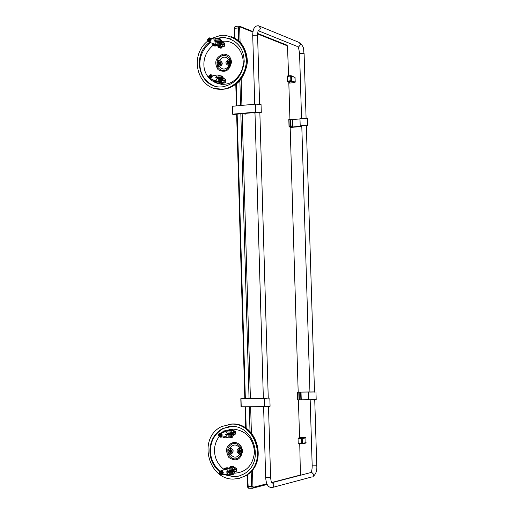 <?xml version="1.0" encoding="UTF-8"?>
<svg xmlns="http://www.w3.org/2000/svg" width="514" height="514" viewBox="0 0 514 514"><rect width="100%" height="100%" fill="white"/><g stroke="black" fill="none" stroke-linecap="round" stroke-linejoin="round"><path stroke-width="0.77" d="M228.293 65.406L230.657 63.897L229.122 65.272C225.967 69.943 222.697 70.277 219.305 66.28L219.863 66.287C222.748 64.777 222.999 62.971 220.609 60.877C222.992 62.939 222.742 64.745 219.863 66.287L217.557 67.045C221.9 72.172 226.096 71.742 230.137 65.753L228.184 65.374C225.145 63.646 225.183 61.802 228.3 59.842L230.69 61.32M230.137 65.753L230.702 63.659M218.129 65.779L217.075 65.06L217.557 67.045M228.987 59.875L229.938 58.853C225.575 53.745 221.38 54.182 217.364 60.17L219.06 60.87M217.364 60.17L216.998 62.322L217.878 61.706M230.651 61.063L229.328 59.971L230.613 60.87M230.812 62.31L229.938 58.853M216.998 62.322L217.075 65.06M224.522 43.375L224.946 44.596L224.419 46.196L223.327 46.935L221.945 46.748M225.562 79.49L225.98 81.032L225.466 82.311L224.367 83.037L223.005 82.857M223.115 82.786L223.558 83.069M221.977 46.626L222.433 46.947M207.772 41.017C188.073 56.373 198.231 90.034 220.622 89.243L222.363 89.14C233.831 88.806 246.418 74.877 246.315 61.725C245.814 46.787 238.573 37.965 224.599 35.254L220.814 35.35L211.485 38.441M210.149 41.846C190.784 55.184 199.451 87.669 220.628 86.969L222.292 86.872C234.924 84.36 242.235 75.976 244.221 61.725C243.732 48.027 237.082 39.963 224.265 37.516L220.879 37.612L216.844 38.46M230.111 453.83L228.402 454.639C232.81 460.338 237.057 460.358 241.162 454.704L239.556 453.907C236.067 451.594 236.202 449.737 239.961 448.343L240.957 447.649C236.53 441.963 232.277 441.95 228.203 447.61L230.002 448.304C233.195 443.89 236.511 443.903 239.961 448.343L241.612 449.583M241.715 452.641L240.122 453.843C236.948 458.244 233.639 458.244 230.188 453.843M241.162 454.704L241.837 451.144L240.957 447.649M228.865 453.117L227.908 452.5L228.402 454.639M228.203 447.61L227.831 449.705L228.807 448.953M227.831 449.705L227.908 452.5M231.846 453.586C233.902 451.144 233.472 449.364 230.568 448.24L230.066 448.292C233.684 449.48 234.043 451.324 231.152 453.83L230.625 453.888C227.721 452.75 227.297 450.971 229.372 448.536L230.465 448.259C233.369 449.384 233.793 451.163 231.743 453.605M233.227 430.661C235.952 431.015 236.472 432.377 234.795 434.754L233.966 434.96M234.172 467.599C236.928 467.811 237.519 469.154 235.939 471.627L235.116 471.865M235.174 471.768L235.624 471.768M234.667 467.464L234.262 467.663M234.024 434.87L234.455 434.889M233.709 430.559L233.311 430.726M231.737 424.108L221.74 426.491C197.273 437.838 208.273 479.62 233.317 479.099L239.183 478.393L245.069 475.951C268.327 463.268 255.882 423.073 231.737 424.108M224.258 474.673L233.992 476.78L239.37 475.925L243.944 473.927C265.295 462.369 253.955 425.489 231.801 426.421L222.575 428.631C206.988 436.977 205.433 460.223 219.709 471.813M223.751 474.422L224.155 474.621M287.365 81.084L287.557 81.61L291.046 81.276L290.853 80.743L287.365 81.084L287.223 76.4L290.706 76.059L290.853 80.743L291.464 80.769L291.322 76.078L290.924 75.654M288.81 82.439L289.71 82.356L287.557 81.61M287.377 75.995L290.821 75.654L287.377 75.995L287.223 76.4M230.6 60.813L230.677 63.826M298.21 443.454L298.364 443.89L301.93 443.897L301.744 443.46L298.21 443.454L298.062 438.673L301.596 438.673L301.744 443.46L302.361 443.421L302.213 438.641L301.757 438.159L298.229 438.159L298.062 438.673M299.566 437.729L298.229 438.159M314.504 391.912L298.191 392.188M297.188 392.394L297.394 399.918L308.663 399.59M308.432 392.201L308.663 399.738L316.187 399.539L315.956 391.996M298.184 392.092L309.929 391.957M309.936 392.073L314.504 391.951M290.166 127.183L289.035 126.695L290.648 126.534L292.871 126.958L300.446 126.322L300.915 126.213L300.202 125.943L307.661 125.673L306.331 126.091M299.983 118.933L292.639 119.563L288.81 119.287L289.054 126.675M301.802 126.495L290.172 127.472M306.325 125.969L306.999 125.692L302.785 125.48L300.857 125.911L301.795 126.161M307.661 125.673L307.43 118.252L299.97 118.516L300.202 125.943M244.818 398.453L263.354 398.215M268.25 398.074L264.209 398.504L240.995 398.729L244.818 398.344M263.354 398.26L268.257 398.119M240.841 398.729L241.047 406.786L264.447 406.613L270.075 406.272L269.837 398.177M255.002 113.093L252.271 112.765L244.234 113.478L245.634 114.069L241.606 113.716L235.714 114.237L236.652 114.596M236.658 114.866L235.226 114.95L232.713 114.166L255.683 112.123L261.285 112.444L261.048 104.483L255.445 104.143L232.302 106.282L232.559 114.192M261.285 112.444L259.859 112.919M259.853 112.778L260.579 112.463L253.993 112.675L254.995 112.964M230.902 451.575L231.563 452.166L230.837 451.613L230.953 452.654L230.233 452.654L230.221 451.575L229.597 452.153L230.221 451.575M231.563 452.166L231.075 451.575M230.188 450.572L229.533 449.988L230.914 450.579M229.533 449.988L230.131 450.553M230.992 450.694L231.499 449.994L230.992 450.694L231.872 450.855L231.987 451.478L231.011 451.453M231.499 449.994L231.049 450.56M229.597 452.153L230.156 451.568M230.863 450.572L230.201 450.566L230.741 450.251M231.987 451.478L231.872 450.855M230.876 450.572L230.863 449.499L230.143 449.493L230.786 449.994M230.079 450.694L229.103 450.669L229.128 451.465L230.445 450.849M230.812 452.005L230.233 452.654M230.176 451.562L231.101 451.318M231.165 451.298L231.872 451.009M230.143 449.493L230.323 450.341M231.968 450.682L231.204 450.855M229.128 451.465L230.497 451.035M230.619 451.003L230.985 451.273M230.959 450.579L230.619 450.862M239.119 450.585L238.457 450.001L239.845 450.592M238.457 450.001L239.055 450.566M239.839 451.594L240.494 452.179L239.762 451.633L239.884 452.673L239.158 452.673L239.145 451.594L238.522 452.172L239.145 451.594M240.494 452.179L240.006 451.588M238.522 452.172L239.087 451.588M239.922 450.714L240.43 450.007L239.922 450.714L240.796 450.874L240.925 451.491L239.942 451.472M240.43 450.007L239.935 450.585M239.794 450.585L239.132 450.579L239.672 450.264M239.01 450.707L238.027 450.688L238.053 451.485L239.363 450.862M239.742 452.018L239.158 452.673M240.925 451.491L240.796 450.874M239.807 450.585L239.794 449.506L239.068 449.506L239.717 450.007M239.884 450.592L239.537 450.874M238.053 451.485L239.415 451.054M239.1 451.581L240.032 451.337M240.905 450.694L240.134 450.868M240.096 451.318L240.796 451.022M239.068 449.506L239.248 450.354M239.543 451.022L239.903 451.286M240.693 453.618L239.556 453.907C236.639 452.776 236.215 450.99 238.278 448.555L239.395 448.272L241.619 449.628M228.396 62.978L229.385 63.569L228.736 63.061L228.781 64.115L228.068 64.186L228.055 63.132L227.439 63.768L228.055 63.132M229.385 63.569L228.903 63.074M228.03 62.143L227.374 61.641L228.595 62.008M227.374 61.641L228.794 62.547L226.95 62.361L227.92 62.278M228.82 62.181L229.328 61.436L228.82 62.181L229.694 62.83M229.328 61.436L228.878 62.078M227.439 63.768L227.998 63.164M228.846 62.926L229.809 62.843L229.79 62.065L229.694 62.657M228.833 62.155L228.691 61.018L227.978 61.089L228.582 61.751M228.698 63.73L228.068 64.186M228.274 63.171L228.608 63.203M227.978 61.089L228.158 61.905M229.79 62.065L229.032 62.316M226.95 62.361L226.976 63.138L227.94 63.023M230.722 63.498L228.184 65.374M219.703 63.871L220.679 64.462L220.031 63.961L220.076 65.008L219.369 65.085L219.356 64.032L218.739 64.661L219.337 64.038M220.679 64.462L220.204 63.967M219.324 63.049L218.681 62.541L219.889 62.907M218.681 62.541L220.101 63.447L218.257 63.261L219.221 63.177M220.114 63.087L220.615 62.342L220.114 63.087L220.994 63.736M220.615 62.342L220.172 62.978M218.739 64.661L219.298 64.064M220.14 63.826L221.104 63.742L221.078 62.965L220.994 63.556M220.127 63.055L219.986 61.918L219.279 61.995L219.876 62.65M219.992 64.629L219.369 65.085M219.433 64.057L219.902 64.096M219.279 61.995L219.459 62.804M221.078 62.965L220.326 63.216M218.257 63.261L218.277 64.038L219.24 63.922M219.754 66.255L219.491 66.267C216.458 64.546 216.497 62.708 219.6 60.748L219.889 60.736C222.903 62.477 222.858 64.314 219.754 66.255M234.551 467.901L236.517 468.344M236.922 470.175L236.601 470.824M222.594 472.996L222.164 472.282M232.36 470.528L233.298 470.329L233.285 470.818M225.338 82.458L224.425 82.85L223.429 82.587M225.569 79.721L225.961 80.435M211.151 77.01L211.569 76.522M222.273 79.291L222.324 79.651M235.219 434.234L234.204 434.536M233.594 430.983L235.534 431.554M235.842 433.328L235.476 433.989M221.508 434.895L221.534 435.699L220.634 435.699L220.667 436.688L219.722 436.688L219.696 435.699L218.797 435.699L218.771 434.651L219.664 434.651L219.639 433.662L220.583 433.662L220.609 434.651L221.508 434.651L221.528 435.454L221.136 434.651M231.294 433.334L232.232 433.18L232.225 433.7M224.181 46.453L222.337 46.478M224.528 43.626L224.92 44.358M210.117 40.214L210.522 39.809M221.219 42.99L221.875 43.337L221.193 41.897L222.928 42.476L222.96 43.684L222.305 44.159L221.258 44.12L221.271 43.311M228.826 430.693L228.858 429.845L229.52 429.293L230.638 429.286L230.638 430.597M230.908 429.839L232.701 429.531L232.225 429.017L230.638 429.286M229.308 430.668L229.482 430.173L230.047 430.173L229.874 430.642M229.52 429.293L232.225 429.017M232.251 433.81L232.855 433.771L232.836 433.154L232.232 433.186L232.167 432.364L233.915 432.788L233.574 434.51L232.232 434.632L232.251 433.81L232.765 433.72L225.73 434.87L225.71 434.246L227.612 433.938L225.8 432.03L225.774 431.195L228.023 431.111L225.774 431.195M233.497 434.536L235.271 434.208L235.528 433.745L233.954 434.022M233.915 432.788L235.496 432.512L235.528 433.745M231.011 436.823L230.876 437.523L229.141 437.176M235.496 432.512L235.014 431.998L233.221 432.306M231.017 437.498L232.656 437.189L232.913 436.727L231.114 437.048M220.634 435.699L221.528 435.538M220.442 436.688L219.941 436.688M225.794 431.76L223.288 432.261L225.787 431.612M223.982 436.861L225.935 436.682M231.371 436.02L232.887 435.885L234.268 434.388M230.188 435.281L230.76 434.047M229.154 435.281L229.591 434.24M228.145 435.39L228.557 434.407M226.089 436.431L226.121 437.446L225.929 436.585L227.631 434.561M228.1 433.855L228.537 433.784L228.075 432.852M229.109 433.694L229.572 433.617L229.077 432.627M230.137 433.527L230.741 433.424L230.105 432.255M232.187 433L231.994 432.364L234.249 431.998L232.726 430.372L231.216 430.771M219.664 434.651L220.602 434.491M219.696 435.699L221.354 435.403M218.797 435.699L221.193 435.274M219.722 436.688L220.66 436.521M227.169 431.021L225.588 430.835M225.582 430.616L226.635 431.047M232.848 433.591L228.467 434.131M227.548 434.42L228.653 434.246M226.674 434.574L227.741 434.407M225.73 434.85L226.867 434.568M224.579 430.983L226.07 430.893L224.573 430.803M225.948 437.118L225.286 437.073M225.697 437.131L225.685 436.701M225.543 431.676L225.517 430.925M231.313 434.015L231.39 436.804L230.233 436.868M230.741 433.424L231.294 433.398L231.216 430.61L228.557 430.835M223.68 431.13L225.113 431.053L223.68 430.97M225.28 436.739L225.293 437.266L224.374 437.247M224.74 437.298L224.727 436.791M224.586 431.927L224.56 431.085M229.205 437.054L230.24 437.003L230.156 434.208M229.572 433.617L230.143 433.585L230.06 430.796L227.451 431.002M224.361 436.829L224.38 437.42L223.905 437.446L223.095 437.33L223.082 436.868M222.954 432.428L222.915 431.117L224.2 431.201L222.915 431.117M228.197 437.228L229.212 437.176L229.128 434.375M223.757 432.139L223.731 431.227M223.905 437.446L223.886 436.816M228.537 433.784L229.109 433.758L229.032 430.957L226.578 431.047L229.032 430.957M226.121 437.446L228.203 437.33L228.12 434.536M227.612 433.938L228.107 433.912L228.023 431.111M225.967 432.235L225.942 431.22M226.629 430.751L227.162 430.726M225.138 431.786L225.113 431.053M224.226 432.017L224.2 431.201M228.557 430.751L231.216 430.61M227.445 430.893L230.06 430.796M232.887 435.885L232.913 436.727M234.249 431.998L235.014 431.998M232.232 434.632L232.219 434.002M232.701 429.531L232.726 430.372M232.122 474.049L231.942 474.634L230.278 474.358L231.306 474.274L231.229 471.479L226.802 472.334L226.783 471.711L228.685 471.306L226.867 469.398L226.847 468.562L229.096 468.472L226.847 468.562M233.523 474.268L233.979 473.754L232.187 474.171M230.143 467.894L230.889 467.663L229.61 467.804L230.587 466.371L231.705 466.384L231.679 467.798M231.975 466.95L233.767 466.551L233.285 466.031L231.705 466.384M230.368 467.779L231.107 467.284L230.934 467.785L231.364 467.817M230.587 466.371L233.285 466.031M233.317 470.959L233.928 470.92L233.909 470.297L233.298 470.342L233.24 469.513L234.988 469.918L234.673 471.64L233.305 471.788L233.317 470.959L233.831 470.843L231.229 471.479M236.144 471.306L236.601 470.798L235.02 471.158M234.988 469.918L236.562 469.558L236.601 470.798M236.562 469.558L236.08 469.038L234.294 469.449M221.174 471.254L221.65 471.28L221.675 472.276L222.575 472.282L222.607 473.33L221.707 473.323L221.74 474.319L220.789 474.306L220.763 473.31L219.863 473.304L219.838 472.257L220.731 472.27L220.705 471.274L221.174 471.254M220.731 472.27L221.669 472.051M219.863 473.304L222.228 472.764M222.401 472.938L220.763 473.31M220.789 474.306L221.727 474.088M220.924 471.274L221.431 471.28M225.055 474.313L227.002 474.024M234.005 472.893L232.437 473.124L234.005 472.893L235.309 471.492M231.261 472.507L231.827 471.267M230.221 472.559L230.657 471.511M229.218 472.726L229.623 471.736M227.156 473.818L227.188 474.833L227.002 473.966L228.704 471.929M229.173 471.203L229.604 471.113L229.141 470.175M230.176 470.991L230.638 470.895L230.15 469.905M231.21 470.773L231.808 470.644L231.171 469.475M233.26 470.149L233.067 469.513L235.316 469.031L233.793 467.387L232.283 467.868M226.86 469.096L224.355 469.693L226.854 468.916M220.416 470.972C219.343 473.632 219.947 474.859 222.228 474.647C223.815 472.886 223.532 471.569 221.373 470.683L220.416 470.972C219.08 472.777 219.439 474.056 221.489 474.814L226.68 473.985M221.707 473.323L222.601 473.118M233.921 470.67L229.54 471.531M228.614 471.589L229.719 471.396M227.747 471.942L228.807 471.73M226.802 472.302L227.94 471.929M231.808 470.644L232.367 470.612L232.283 467.817L229.437 468.106M231.306 474.101L232.463 474.024L232.379 471.229M229.623 468.093L232.283 467.817M231.133 468.061L228.512 468.164L231.133 468.061L231.21 470.856L230.638 470.895M226.655 468.061L227.182 467.734L228.222 467.926L228.235 468.331M227.702 468.363L227.689 467.965L226.648 467.766M227.644 468.37L230.099 468.273L227.644 468.511M230.099 468.273L230.182 471.075L229.604 471.113M230.201 471.698L230.278 474.499L229.27 474.563M225.633 468.01L227.13 468.151L225.64 468.254M226.353 474.326L227.015 474.39M226.751 473.972L226.764 474.409M226.584 468.19L226.61 468.993M229.096 468.472L229.173 471.274L228.685 471.306M229.193 471.897L229.27 474.705L227.188 474.833M224.74 468.228L226.179 468.357L224.746 468.447M227.008 468.601L227.04 469.616M225.434 474.544L226.359 474.583L226.34 474.036M225.787 474.114L225.807 474.621M225.627 468.395L225.652 469.288M223.982 468.427L225.267 468.55L223.982 468.427L224.02 469.854M224.149 474.364L233.883 476.632L238.567 476.144M224.959 474.242L224.971 474.814M224.798 468.582L224.824 469.545M228.222 467.926L227.689 467.965M227.143 468.543L227.13 468.151M226.179 468.357L226.199 469.089M225.267 468.55L225.293 469.378M225.428 474.171L225.447 474.782M230.182 467.811L229.803 467.913M235.316 469.031L236.08 469.038M233.305 471.788L233.285 471.158M233.767 466.551L233.793 467.387M233.954 472.912L233.979 473.754M219.086 39.462L219.986 39.514M220.243 39.874L221.759 40.433L220.23 39.565M222.305 44.159L224.098 44.814L224.547 44.262L222.96 43.684M222.928 42.476L224.509 43.054L224.547 44.262M218.534 46.093L218.739 46.613L219.292 46.549L219.086 46.029L219.806 45.919L220.159 46.819L219.928 47.449L218.765 47.571L217.782 46.138L219.054 46.279L215.899 44.885M220.127 48.059L218.829 47.571M219.928 47.449L221.521 48.02L220.416 48.136M224.509 43.054L222.671 42.077M221.521 48.02L221.964 47.468L220.159 46.819M209.211 41.313L208.748 41.338L208.723 40.368L207.836 40.465L207.81 39.449L208.69 39.347L208.665 38.383L209.596 38.274L209.622 39.244L210.509 39.148L210.534 40.169L209.648 40.265L209.68 41.236L209.211 41.313M210.515 39.572L209.622 39.244M209.461 41.261L208.967 41.313M212.719 43.542L213.406 43.921L213.426 44.737L212.173 45.097L213.426 44.737M213.798 45.014L213.773 44.101L214.325 44.32L214.344 45.039L212.937 45.431L214.344 45.039M214.756 45.341L214.736 44.538L215.282 44.744L215.302 45.367L213.837 45.785L215.302 45.367M215.867 45.695L215.848 45.033L216.394 45.72L214.852 46.183L216.394 45.72M215.784 44.834L215.193 44.577M214.981 44.48L212.455 43.362L214.974 44.172M218.232 45.611L219.144 46.016M219.247 45.977L219.806 45.733L221.939 46.645L223.352 44.898L221.091 44.14L221.238 43.504M221.271 43.33L220.333 43.015M219.215 43.992L219.78 42.835L219.176 42.636M218.174 43.42L218.604 42.444L218.142 42.289M217.165 43.022L217.57 42.103L217.133 41.955M209.442 37.863C207.251 40.008 207.116 41.351 209.044 41.897L209.442 41.897C211.729 40.394 211.729 39.045 209.442 37.863L209.326 37.869C207.116 39.173 207.026 40.516 209.044 41.897L214.981 44.557L217.049 44.641L214.981 44.564L215.115 43.484L216.645 41.795L214.736 41.159L214.717 40.548L216.625 41.184L214.833 39.295L214.968 38.389L217.03 38.466L216.953 41.293L217.55 41.493L217.094 40.542M217.55 41.493L218.591 41.84L218.103 40.831M218.591 41.84L219.761 42.232L219.131 41.03M219.761 42.232L221.258 42.707M223.025 42.206L220.268 40.831M207.81 39.449L209.969 40.233M208.69 39.347L210.284 39.931M208.723 40.368L209.661 40.709M208.665 38.383L209.609 38.723M214.839 45.585L214.852 46.183M217.21 44.551L217.126 41.814L216.645 41.795M218.219 44.859L215.784 44.885L218.219 44.859L218.135 42.122L217.57 42.103M216.85 45.11L219.247 45.2L219.17 42.469L218.604 42.444M217.763 45.258L220.403 45.579L220.326 42.855L219.78 42.835M213.837 45.785L213.824 45.29M220.403 45.579L217.589 45.592L217.576 45.251M219.086 39.482L220.23 39.52L220.307 42.251M218.142 42.167L217.133 41.897M222.164 41.416L222.87 41.326C239.28 39.302 250.273 62.49 237.931 76.734C226.411 91.717 204.206 82.735 203.891 64.899C203.705 57.388 206.724 50.899 212.937 45.431L212.924 44.981M219.247 45.2L216.664 45.219M215.893 41.544L216.747 41.576M219.15 41.859L219.073 39.128L218.052 39.09M212.173 45.097L212.121 43.272M212.552 38.749L213.252 38.653L213.265 39.128M212.963 44.712L212.931 43.722M214.91 41.223L215.874 41.255M218.122 41.512L218.039 38.781L217.043 38.743M214.723 40.612L216.246 41.171L214.897 41.216L214.871 40.67M216.625 41.184L217.114 41.204M214.993 39.379L214.968 38.389M215.141 44.474L215.115 43.484M215.045 41.126L215.032 40.728M213.625 38.935L214.171 38.961M214.524 43.973L212.796 43.349M221.875 43.227L219.401 42.321M221.213 42.514L221.193 41.897M221.939 46.645L221.964 47.468M217.782 46.138L218.347 46.08M224.098 44.814L223.352 44.898M221.759 40.433L221.785 41.255M217.756 81.681L219.574 82.407L219.78 82.915L220.853 82.246L220.975 83.75L219.831 83.859L218.823 82.446L220.095 82.568L218.662 82.002M221.181 84.277L219.87 83.853M220.975 83.75L222.562 84.238L221.457 84.347M222.562 84.238L223.005 83.692L221.206 83.133M220.127 75.738L221.046 75.905M221.283 76.156L222.806 76.644L220.981 75.738M224.008 80.004L222.305 80.454L222.318 79.651L222.922 79.67L222.241 78.231L223.346 78.269L223.976 78.796L224.008 80.004L225.595 80.505L224.393 81.128L222.132 80.473L222.286 79.837M223.976 78.796L225.556 79.297L225.595 80.505M225.556 79.297L223.699 78.385M210.175 75.083L210.644 75.063L210.669 76.033L211.556 75.95L211.582 76.971L210.695 77.055L210.727 78.032L209.796 78.122L209.763 77.151L208.883 77.241L208.851 76.22L209.738 76.13L209.712 75.16L210.175 75.083M209.738 76.13L211.344 76.631M209.712 75.16L210.65 75.455M208.851 76.22L211.158 76.939M210.708 77.447L209.763 77.151M209.924 75.134L210.425 75.083M216.021 80.968L213.503 79.978L216.015 80.692M219.407 82.022L220.191 82.33M220.853 82.246L222.986 82.87L224.393 81.128M222.318 79.664L221.38 79.394M220.262 80.396L220.827 79.24L220.223 79.066M219.221 79.882L219.651 78.899L219.189 78.77M218.212 79.535L218.617 78.603L218.18 78.481M216.156 80.049L216.188 81.039L216.002 80.306L217.692 78.34L215.784 77.794L215.764 77.184L217.673 77.73L215.88 75.841L215.854 75.025L218.077 74.999L218 77.826L218.598 77.993L218.142 77.042M218.084 75.243L219.086 75.269L218.977 78.102L219.632 78.295L219.144 77.286M219.099 75.545L220.12 75.571L220.011 78.404L220.808 78.629L220.172 77.434M220.808 78.629L222.299 79.04M224.13 78.52L222.825 77.466L221.316 77.113M213.798 80.113L214.447 80.46L214.473 81.276L213.214 81.597L214.473 81.276M214.614 80.435L215.366 80.82L215.385 81.533L213.978 81.88L215.385 81.533M214.865 81.758L214.878 82.189L215.796 81.797L215.861 80.929M216.105 81.122L216.343 81.816L214.878 82.189M215.893 82.529L216.908 82.099L216.889 81.443L217.441 82.118L215.893 82.529L215.88 82.015M218.63 81.989L217.852 81.687M217.705 81.63L217.126 81.398M216.824 81.283L216.439 81.128M210.669 76.033L211.562 76.316M216.028 81.122L218.257 81.096L218.174 78.353L217.692 78.34M216.824 81.141L219.266 81.36L219.182 78.623L218.617 78.603M217.891 81.424L220.294 81.655L220.217 78.918L219.651 78.899M218.623 81.707L221.45 81.983L221.373 79.252L220.827 79.24M217.679 78.334L218.713 78.366M221.354 78.642L221.277 75.911L220.133 75.879M221.45 81.983L218.81 81.713M217.795 78.07L216.728 77.787M219.632 78.295L220.198 78.308M220.294 81.655L217.891 81.591M216.914 77.794L215.931 77.768L217.293 77.717L215.771 77.241M218.598 77.993L219.17 78.012M219.266 81.36L217.017 81.302M215.919 77.286L215.931 77.768M216.079 77.338L216.092 77.685M218.257 81.096L216.188 81.039M217.673 77.73L218.161 77.742M216.015 74.941L216.041 75.937M213.965 81.488L213.978 81.88M214.813 80.602L214.839 81.514M213.162 79.863L213.214 81.597M213.978 80.261L214.004 81.257M214.299 75.179L213.394 75.352M222.915 79.497L220.442 78.713M216.908 82.099L217.441 82.118M215.796 81.797L216.343 81.816M215.212 75.449L214.666 75.423M215.154 80.351L213.882 79.959M222.26 78.854L222.241 78.231M220.288 82.304L220.84 82.06M222.806 76.644L222.825 77.466M222.986 82.87L223.005 83.692M218.823 82.446L219.388 82.388M247.594 487.131L247.022 474.897M245.673 428.014L245.056 406.76M244.825 398.581L236.639 114.153M236.401 105.884L235.785 84.322M234.455 38.184L234.172 28.398L234.866 26.831M267.139 484.464L252.29 488.281L251.597 486.45L251.16 471.377M252.464 469.886L252.939 486.36L253.383 487.278L266.837 483.783M271.655 482.53L300.401 475.052L299.752 443.89M299.572 437.889L298.422 399.918M298.191 392.259L290.159 127.009M289.922 119.164L288.797 82.041M288.611 75.873L287.461 45.874L257.578 33.924M257.604 33.429L286.452 44.936L287.384 45.797M238.734 41.236L238.342 27.717L239.055 26.028L252.946 31.566M252.875 32.048L240.057 26.946L239.678 27.782L240.102 42.553M250.01 431.484L249.296 406.728M249.059 398.536L240.828 113.78M240.591 105.498L239.871 80.57M241.156 79.021L241.921 105.376M242.165 113.767L250.402 398.511M250.639 406.722L251.397 432.961M247.523 474.544L248.236 487.94L252.297 488.287M238.837 26.053L235.052 26.555L234.673 28.129L234.975 38.479M236.279 83.936L236.909 105.833M237.147 114.108L245.339 398.575M245.57 406.76L246.193 428.355M214.126 88.389L222.787 89.269C247.697 87.855 256.55 45.103 231.274 36.712M219.182 60.832C222.331 56.238 225.588 55.917 228.955 59.868M231.518 62.04C230.837 56.816 228.081 54.176 223.243 54.118C215.552 57.26 213.811 62.432 218.02 69.641C225.119 73.316 229.617 70.784 231.518 62.04M210.297 42.456C203.139 48.695 199.663 56.129 199.869 64.758C200.396 75.057 205.375 82.208 214.807 86.204M230.516 38.884L224.901 37.753L221.515 37.85L217.306 38.756M239.074 478.418L245.486 475.848C268.732 463.178 256.3 423.003 232.161 424.037L228.415 424.365M242.563 451.234C241.876 445.831 239.074 442.837 234.172 442.246C226.372 444.604 224.605 449.686 228.878 457.499C236.08 462.022 240.642 459.934 242.563 451.234M233.96 473.208C246.142 472.604 252.997 465.498 254.533 451.89C253.029 438.352 246.116 430.777 233.793 429.171L232.591 429.216M228.846 429.877L226.661 430.655M219.086 436.63C215.854 441.185 214.344 446.011 214.55 451.119C214.749 458.392 217.904 464.534 224.014 469.526M228.807 426.646L223.217 428.522C214.614 433.784 210.374 441.391 210.496 451.356C210.669 458.989 213.83 465.658 219.979 471.364M290.866 75.654L290.706 76.059L295.062 77.408L295.203 82.067L294.785 82.574L288.829 83.146L294.792 82.574L291.046 81.276L291.464 80.769L295.203 82.118M295.062 77.46L291.149 75.731M294.869 77.042L295.242 82.086L294.85 82.561M301.93 443.897L302.361 443.421L306.074 442.612M305.926 437.857L301.596 438.673L301.757 438.159L305.477 437.408L299.559 437.401M305.926 437.883L305.477 437.408L305.965 437.87L305.849 443.062L305.926 437.883M305.682 443.094L301.898 443.897L298.364 443.89M301.243 399.661L301.018 392.156M299.399 399.892L299.167 392.368M298.801 392.381L299.026 399.911M300.645 392.169L300.876 399.68M297.574 399.924L297.349 392.4M292.871 126.958L292.639 119.563M291.02 126.54L290.789 119.132M290.423 119.12L290.648 126.534M292.273 119.556L292.498 126.952M289.209 126.65L288.984 119.248M241.227 406.792L240.995 398.729M264.447 406.613L264.209 398.504M245.763 113.343L245.782 114.012M232.713 114.166L232.482 106.237M255.683 112.123L255.445 104.143M231.885 450.707L231.904 451.433M230.214 449.615L230.844 449.615M229.283 451.427L229.257 450.707M230.921 452.526L230.291 452.513M230.362 451.806L230.767 451.755M231.216 451.305L231.872 451.041M238.2 451.44L238.181 450.72M239.858 452.545L239.222 452.532M240.815 450.727L240.841 451.453M239.138 449.628L239.775 449.628M239.293 451.825L239.697 451.767M240.154 451.318L240.803 451.054M229.707 62.123L229.726 62.836M228.049 61.23L228.672 61.153M227.124 63.087L227.104 62.393M228.762 64.012L228.132 64.07M228.203 63.344L228.64 63.479M227.715 62.451L228.332 62.798M220.994 63.023L221.02 63.736M219.349 62.13L219.966 62.059M218.424 63.987L218.411 63.293M220.056 64.905L219.427 64.963M219.497 64.244L219.941 64.372M219.015 63.35L219.639 63.697M220.3 433.077L219.414 433.334C218 435.14 218.341 436.425 220.422 437.196L221.078 437.061C222.755 435.313 222.498 433.989 220.3 433.077M219.722 436.624L218.855 435.699M218.791 435.454L218.778 434.895M218.829 434.651L219.639 433.726M219.857 433.662L220.358 433.662M220.583 433.726L221.444 434.651M221.476 435.699L220.66 436.624M221.65 471.351L222.517 472.282M222.581 472.527L222.601 473.086M222.543 473.33L221.733 474.249M221.515 474.313L221.014 474.306M220.789 474.242L219.928 473.304M219.857 473.06L219.844 472.501M219.896 472.257L220.705 471.338M208.748 41.274L207.894 40.458M207.829 40.227L207.817 39.687M207.868 39.437L208.665 38.441M208.883 38.357L209.378 38.299M209.596 38.338L210.444 39.154M210.509 39.385L210.528 39.931M210.477 40.176L209.673 41.171M223.352 80.492L225.145 81.058M210.489 78.681C212.802 77.106 212.77 75.764 210.387 74.639L210.374 74.639C208.131 75.995 208.074 77.344 210.194 78.681L210.489 78.681M210.644 75.128L211.492 75.95M211.562 76.188L211.575 76.734M211.524 76.978L210.721 77.967M210.509 78.051L210.014 78.102M209.789 78.057L208.941 77.235M208.877 77.004L208.857 76.457M208.909 76.213L209.712 75.224M306.081 117.924L304.102 53.597L300.992 53.347L299.578 53.764C299.007 49.485 298.461 47.211 297.927 46.935L298.692 46.87L300.735 44.39L298.93 42.354L259.711 26.246M297.278 46.446L258.169 30.673M258.201 30.602L259.711 29.928L260.495 28.199L258.606 25.796C254.751 25.514 252.792 28.688 252.721 35.325L254.738 104.207M258.24 30.519L258.722 30.024C258.201 29.735 257.816 31.45 257.572 35.164L252.721 35.325M268.501 406.471L270.589 477.371L265.674 477.506C266.156 484.978 268.571 488.255 272.934 487.343L271.733 487.651M271.675 482.742L273.082 483.282L273.936 484.715L272.934 487.343L311.805 476.953M271.745 482.742L311.709 472.334L313.919 474.666L312.91 476.658C315.911 474.229 317.196 470.593 316.772 465.761L314.741 399.712M310.591 472.777C311.6 472.019 312.133 469.719 312.191 465.877L316.772 465.761M247.343 486.276L252.939 486.36M253.383 487.278L252.477 488.287M287.345 45.778L286.452 44.936M240.057 26.946L239.113 26.047M239.678 27.782L234.172 28.398M235.868 39.045C242.865 43.941 246.662 50.912 247.253 59.952C248.063 63.042 244.76 77.742 236.639 83.653C231.859 87.232 226.661 89.134 221.052 89.372L220.622 89.243M231.056 39.109L224.265 37.516M230.67 424.14C256.801 420.831 269.432 463.397 245.486 475.848L245.069 475.951M241.593 449.493L241.734 452.551M222.575 428.631L229.585 426.543M297.394 399.918L297.169 392.394M289.035 126.695L288.81 119.287M240.815 398.723L241.047 406.786M245.788 113.343L245.808 114.024M232.302 106.282L232.534 114.211M229.617 62.708L228.942 62.316M220.924 63.607L220.236 63.216M224.29 82.857L223.404 82.581M235.007 434.362L234.217 434.503M223.16 46.774L222.247 46.446M233.574 434.51L235.271 434.208M231.056 437.478L232.656 437.189M219.414 433.334C217.942 434.542 218.264 435.833 220.384 437.196L225.929 436.585M220.397 433.077L223.288 432.338M232.135 474.583L233.742 474.21M234.673 471.64L236.363 471.248M224.355 469.751L221.348 470.683M218.765 47.571L220.358 48.143M215.006 44.564L218.386 46.08M212.738 38.801L210.419 38.139M219.831 83.859L221.425 84.347M210.387 74.639L210.374 74.639C208.189 75.86 208.125 77.209 210.194 78.681L216.028 80.994M211.402 74.877L213.67 75.417M217.705 81.662L217.036 81.398M216.831 81.315L216.362 81.128M314.51 392.118L306.312 125.48M309.942 392.253L301.776 125.602M301.545 118.053L299.578 53.764M304.102 53.597C302.952 49.254 305.348 48.701 299.9 42.72M254.976 112.322L263.361 398.459M263.598 406.619L265.674 477.506M257.572 35.164L259.602 104.104M259.84 112.219L268.257 398.318M271.135 482.723L271.713 482.665C271.386 482.781 271.013 481.02 270.589 477.371M312.191 465.877L310.173 399.841M247.53 487.047L248.236 487.94M252.29 488.281L248.558 488.229"/></g></svg>
